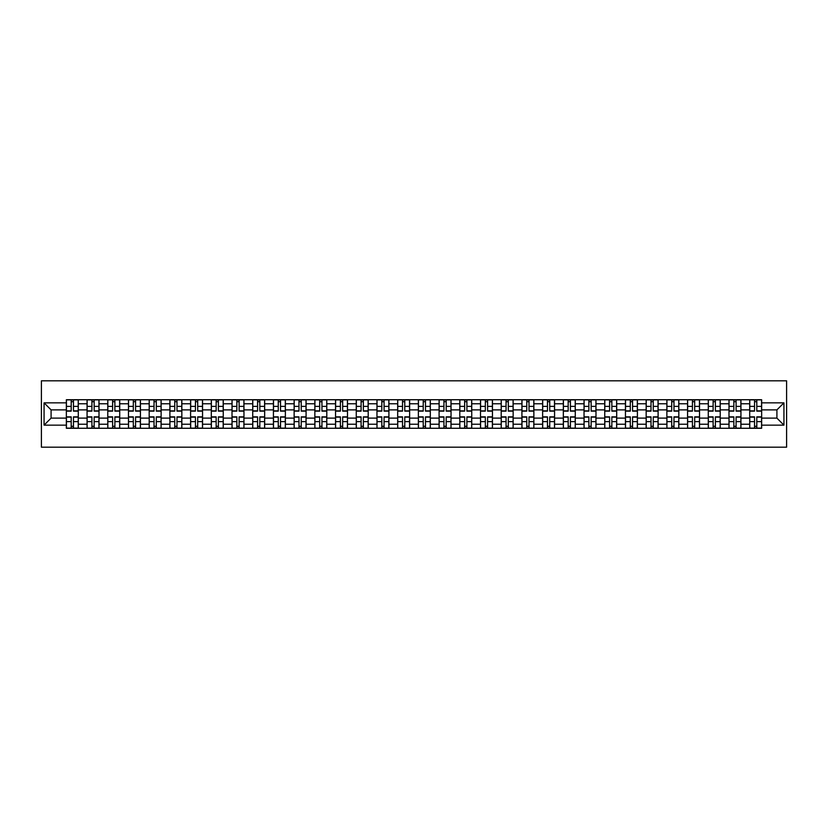 <?xml version="1.0" encoding="UTF-8"?>
<svg xmlns="http://www.w3.org/2000/svg" width="828" height="828" viewBox="0 0 828 828"><rect width="100%" height="100%" fill="white"/><g stroke="black" fill="none" stroke-linecap="round" stroke-linejoin="round"><path stroke-width="1.24" d="M41.4 447.182L786.6 447.182L786.6 380.818L41.4 380.818L41.4 447.182M87.064 428.273L87.064 403.774L78.298 403.774L78.298 428.273M78.298 403.774L78.298 399.727M87.064 403.774L87.064 399.727M99.008 399.727L99.008 428.273M107.775 428.273L107.775 399.727M119.718 399.727L119.718 428.273M128.475 428.273L128.475 399.727M140.429 399.727L140.429 428.273M149.185 428.273L149.185 399.727M161.129 399.727L161.129 428.273M169.895 428.273L169.895 399.727M181.839 399.727L181.839 428.273M190.595 428.273L190.595 399.727M202.549 399.727L202.549 428.273M211.306 428.273L211.306 399.727M223.249 399.727L223.249 428.273M232.016 428.273L232.016 399.727M243.96 399.727L243.96 428.273M252.726 428.273L252.726 399.727M264.67 399.727L264.67 428.273M273.426 428.273L273.426 399.727M285.37 399.727L285.37 428.273M294.137 428.273L294.137 399.727M306.081 399.727L306.081 428.273M314.847 428.273L314.847 399.727M326.791 399.727L326.791 428.273M335.547 428.273L335.547 399.727M347.501 399.727L347.501 428.273M356.257 428.273L356.257 399.727M368.201 399.727L368.201 428.273M376.968 428.273L376.968 399.727M388.912 399.727L388.912 428.273M397.678 428.273L397.678 399.727M409.622 399.727L409.622 428.273M418.378 428.273L418.378 399.727M430.322 399.727L430.322 428.273M439.088 428.273L439.088 399.727M451.032 399.727L451.032 428.273M459.799 428.273L459.799 399.727M471.743 399.727L471.743 428.273M480.499 428.273L480.499 399.727M492.453 399.727L492.453 428.273M501.209 428.273L501.209 399.727M513.153 399.727L513.153 428.273M521.919 428.273L521.919 399.727M533.863 399.727L533.863 428.273M542.63 428.273L542.63 399.727M554.574 399.727L554.574 428.273M563.33 428.273L563.33 399.727M575.274 399.727L575.274 428.273M584.04 428.273L584.04 399.727M595.984 399.727L595.984 428.273M604.75 428.273L604.75 399.727M616.694 399.727L616.694 428.273M625.45 428.273L625.45 399.727M637.405 399.727L637.405 428.273M646.161 428.273L646.161 399.727M658.105 399.727L658.105 428.273M666.871 428.273L666.871 399.727M678.815 399.727L678.815 428.273M687.571 428.273L687.571 399.727M699.525 399.727L699.525 428.273M708.282 428.273L708.282 399.727M720.225 399.727L720.225 428.273M728.992 428.273L728.992 399.727M740.936 399.727L740.936 428.273M749.702 428.273L749.702 399.727M749.702 418.119L740.936 418.119M728.992 418.119L720.225 418.119M708.282 418.119L699.525 418.119M687.571 418.119L678.815 418.119M666.871 418.119L658.105 418.119M646.161 418.119L637.405 418.119M625.45 418.119L616.694 418.119M604.75 418.119L595.984 418.119M584.04 418.119L575.274 418.119M563.33 418.119L554.574 418.119M542.63 418.119L533.863 418.119M521.919 418.119L513.153 418.119M501.209 418.119L492.453 418.119M480.499 418.119L471.743 418.119M459.799 418.119L451.032 418.119M439.088 418.119L430.322 418.119M418.378 418.119L409.622 418.119M397.678 418.119L388.912 418.119M376.968 418.119L368.201 418.119M356.257 418.119L347.501 418.119M335.547 418.119L326.791 418.119M314.847 418.119L306.081 418.119M294.137 418.119L285.37 418.119M273.426 418.119L264.67 418.119M252.726 418.119L243.96 418.119M232.016 418.119L223.249 418.119M211.306 418.119L202.549 418.119M190.595 418.119L181.839 418.119M169.895 418.119L161.129 418.119M149.185 418.119L140.429 418.119M128.475 418.119L119.718 418.119M107.775 418.119L99.008 418.119M87.064 418.119L78.298 418.119M749.702 409.881L740.936 409.881M728.992 409.881L720.225 409.881M708.282 409.881L699.525 409.881M687.571 409.881L678.815 409.881M666.871 409.881L658.105 409.881M646.161 409.881L637.405 409.881M625.45 409.881L616.694 409.881M604.75 409.881L595.984 409.881M584.04 409.881L575.274 409.881M563.33 409.881L554.574 409.881M542.63 409.881L533.863 409.881M521.919 409.881L513.153 409.881M501.209 409.881L492.453 409.881M480.499 409.881L471.743 409.881M459.799 409.881L451.032 409.881M439.088 409.881L430.322 409.881M418.378 409.881L409.622 409.881M397.678 409.881L388.912 409.881M376.968 409.881L368.201 409.881M356.257 409.881L347.501 409.881M335.547 409.881L326.791 409.881M314.847 409.881L306.081 409.881M294.137 409.881L285.37 409.881M273.426 409.881L264.67 409.881M252.726 409.881L243.96 409.881M232.016 409.881L223.249 409.881M211.306 409.881L202.549 409.881M190.595 409.881L181.839 409.881M169.895 409.881L161.129 409.881M149.185 409.881L140.429 409.881M128.475 409.881L119.718 409.881M107.775 409.881L99.008 409.881M87.064 409.881L78.298 409.881M51.088 418.119L66.354 418.119L66.354 409.881L51.088 409.881L51.088 418.119L44.06 425.147L44.06 402.853L66.354 402.853L66.354 409.881M761.646 409.881L761.646 418.119L776.912 418.119L776.912 409.881L761.646 409.881L761.646 399.727L66.354 399.727L66.354 402.853M761.646 402.853L783.94 402.853L783.94 425.147L761.646 425.147L761.646 418.119M66.354 418.119L66.354 428.273L761.646 428.273L761.646 425.147M66.354 425.147L44.06 425.147M73.454 426.275L71.198 426.275M71.198 401.725L73.454 401.725M94.164 426.275L91.908 426.275M91.908 401.725L94.164 401.725M114.875 426.275L112.618 426.275M112.618 401.725L114.875 401.725M135.575 426.275L133.318 426.275M133.318 401.725L135.575 401.725M156.285 426.275L154.029 426.275M154.029 401.725L156.285 401.725M176.995 426.275L174.739 426.275M174.739 401.725L176.995 401.725M197.706 426.275L195.449 426.275M195.449 401.725L197.706 401.725M218.406 426.275L216.149 426.275M216.149 401.725L218.406 401.725M239.116 426.275L236.86 426.275M236.86 401.725L239.116 401.725M259.826 426.275L257.57 426.275M257.57 401.725L259.826 401.725M280.526 426.275L278.27 426.275M278.27 401.725L280.526 401.725M301.237 426.275L298.98 426.275M298.98 401.725L301.237 401.725M321.947 426.275L319.691 426.275M319.691 401.725L321.947 401.725M342.657 426.275L340.391 426.275M340.391 401.725L342.657 401.725M363.357 426.275L361.101 426.275M361.101 401.725L363.357 401.725M384.068 426.275L381.811 426.275M381.811 401.725L384.068 401.725M404.778 426.275L402.522 426.275M402.522 401.725L404.778 401.725M425.478 426.275L423.222 426.275M423.222 401.725L425.478 401.725M446.188 426.275L443.932 426.275M443.932 401.725L446.188 401.725M466.899 426.275L464.643 426.275M464.643 401.725L466.899 401.725M487.609 426.275L485.343 426.275M485.343 401.725L487.609 401.725M508.309 426.275L506.053 426.275M506.053 401.725L508.309 401.725M529.02 426.275L526.763 426.275M526.763 401.725L529.02 401.725M549.73 426.275L547.474 426.275M547.474 401.725L549.73 401.725M570.43 426.275L568.174 426.275M568.174 401.725L570.43 401.725M591.14 426.275L588.884 426.275M588.884 401.725L591.14 401.725M611.851 426.275L609.594 426.275M609.594 401.725L611.851 401.725M632.551 426.275L630.294 426.275M630.294 401.725L632.551 401.725M653.261 426.275L651.005 426.275M651.005 401.725L653.261 401.725M673.971 426.275L671.715 426.275M671.715 401.725L673.971 401.725M694.682 426.275L692.425 426.275M692.425 401.725L694.682 401.725M715.382 426.275L713.125 426.275M713.125 401.725L715.382 401.725M736.092 426.275L733.836 426.275M733.836 401.725L736.092 401.725M756.802 426.275L754.546 426.275M754.546 401.725L756.802 401.725M44.06 402.853L51.088 409.881M776.912 418.119L783.94 425.147M776.912 409.881L783.94 402.853M73.454 411.143L73.454 399.862L78.236 399.862L78.236 411.143L73.454 411.143M71.198 401.59L73.454 401.59M71.198 399.862L66.426 399.862L66.426 411.143L71.198 411.143L71.198 399.862L73.454 399.862M71.198 416.857L71.198 428.138L66.426 428.138L66.426 416.857L71.198 416.857M73.454 426.41L71.198 426.41M73.454 428.138L78.236 428.138L78.236 416.857L73.454 416.857L73.454 428.138L71.198 428.138M94.164 411.143L94.164 399.862L98.946 399.862L98.946 411.143L94.164 411.143M91.908 401.59L94.164 401.59M91.908 399.862L87.126 399.862L87.126 411.143L91.908 411.143L91.908 399.862L94.164 399.862M114.875 411.143L114.875 399.862L119.646 399.862L119.646 411.143L114.875 411.143M112.618 401.59L114.875 401.59M112.618 399.862L107.837 399.862L107.837 411.143L112.618 411.143L112.618 399.862L114.875 399.862M91.908 416.857L91.908 428.138L87.126 428.138L87.126 416.857L91.908 416.857M94.164 426.41L91.908 426.41M94.164 428.138L98.946 428.138L98.946 416.857L94.164 416.857L94.164 428.138L91.908 428.138M112.618 416.857L112.618 428.138L107.837 428.138L107.837 416.857L112.618 416.857M114.875 426.41L112.618 426.41M114.875 428.138L119.646 428.138L119.646 416.857L114.875 416.857L114.875 428.138L112.618 428.138M135.575 411.143L135.575 399.862L140.356 399.862L140.356 411.143L135.575 411.143M133.318 401.59L135.575 401.59M133.318 399.862L128.547 399.862L128.547 411.143L133.318 411.143L133.318 399.862L135.575 399.862M156.285 411.143L156.285 399.862L161.067 399.862L161.067 411.143L156.285 411.143M154.029 401.59L156.285 401.59M154.029 399.862L149.247 399.862L149.247 411.143L154.029 411.143L154.029 399.862L156.285 399.862M176.995 411.143L176.995 399.862L181.777 399.862L181.777 411.143L176.995 411.143M174.739 401.59L176.995 401.59M174.739 399.862L169.957 399.862L169.957 411.143L174.739 411.143L174.739 399.862L176.995 399.862M133.318 416.857L133.318 428.138L128.547 428.138L128.547 416.857L133.318 416.857M135.575 426.41L133.318 426.41M135.575 428.138L140.356 428.138L140.356 416.857L135.575 416.857L135.575 428.138L133.318 428.138M154.029 416.857L154.029 428.138L149.247 428.138L149.247 416.857L154.029 416.857M156.285 426.41L154.029 426.41M156.285 428.138L161.067 428.138L161.067 416.857L156.285 416.857L156.285 428.138L154.029 428.138M174.739 416.857L174.739 428.138L169.957 428.138L169.957 416.857L174.739 416.857M176.995 426.41L174.739 426.41M176.995 428.138L181.777 428.138L181.777 416.857L176.995 416.857L176.995 428.138L174.739 428.138M197.706 411.143L197.706 399.862L202.477 399.862L202.477 411.143L197.706 411.143M195.449 401.59L197.706 401.59M195.449 399.862L190.668 399.862L190.668 411.143L195.449 411.143L195.449 399.862L197.706 399.862M195.449 416.857L195.449 428.138L190.668 428.138L190.668 416.857L195.449 416.857M197.706 426.41L195.449 426.41M197.706 428.138L202.477 428.138L202.477 416.857L197.706 416.857L197.706 428.138L195.449 428.138M218.406 411.143L218.406 399.862L223.187 399.862L223.187 411.143L218.406 411.143M216.149 401.59L218.406 401.59M216.149 399.862L211.378 399.862L211.378 411.143L216.149 411.143L216.149 399.862L218.406 399.862M216.149 416.857L216.149 428.138L211.378 428.138L211.378 416.857L216.149 416.857M218.406 426.41L216.149 426.41M218.406 428.138L223.187 428.138L223.187 416.857L218.406 416.857L218.406 428.138L216.149 428.138M239.116 411.143L239.116 399.862L243.898 399.862L243.898 411.143L239.116 411.143M236.86 401.59L239.116 401.59M236.86 399.862L232.078 399.862L232.078 411.143L236.86 411.143L236.86 399.862L239.116 399.862M236.86 416.857L236.86 428.138L232.078 428.138L232.078 416.857L236.86 416.857M239.116 426.41L236.86 426.41M239.116 428.138L243.898 428.138L243.898 416.857L239.116 416.857L239.116 428.138L236.86 428.138M259.826 411.143L259.826 399.862L264.598 399.862L264.598 411.143L259.826 411.143M257.57 401.59L259.826 401.59M257.57 399.862L252.788 399.862L252.788 411.143L257.57 411.143L257.57 399.862L259.826 399.862M257.57 416.857L257.57 428.138L252.788 428.138L252.788 416.857L257.57 416.857M259.826 426.41L257.57 426.41M259.826 428.138L264.598 428.138L264.598 416.857L259.826 416.857L259.826 428.138L257.57 428.138M280.526 411.143L280.526 399.862L285.308 399.862L285.308 411.143L280.526 411.143M278.27 401.59L280.526 401.59M278.27 399.862L273.499 399.862L273.499 411.143L278.27 411.143L278.27 399.862L280.526 399.862M278.27 416.857L278.27 428.138L273.499 428.138L273.499 416.857L278.27 416.857M280.526 426.41L278.27 426.41M280.526 428.138L285.308 428.138L285.308 416.857L280.526 416.857L280.526 428.138L278.27 428.138M301.237 411.143L301.237 399.862L306.018 399.862L306.018 411.143L301.237 411.143M298.98 401.59L301.237 401.59M298.98 399.862L294.199 399.862L294.199 411.143L298.98 411.143L298.98 399.862L301.237 399.862M298.98 416.857L298.98 428.138L294.199 428.138L294.199 416.857L298.98 416.857M301.237 426.41L298.98 426.41M301.237 428.138L306.018 428.138L306.018 416.857L301.237 416.857L301.237 428.138L298.98 428.138M321.947 411.143L321.947 399.862L326.729 399.862L326.729 411.143L321.947 411.143M319.691 401.59L321.947 401.59M319.691 399.862L314.909 399.862L314.909 411.143L319.691 411.143L319.691 399.862L321.947 399.862M319.691 416.857L319.691 428.138L314.909 428.138L314.909 416.857L319.691 416.857M321.947 426.41L319.691 426.41M321.947 428.138L326.729 428.138L326.729 416.857L321.947 416.857L321.947 428.138L319.691 428.138M342.657 411.143L342.657 399.862L347.429 399.862L347.429 411.143L342.657 411.143M340.391 401.59L342.657 401.59M340.391 399.862L335.619 399.862L335.619 411.143L340.391 411.143L340.391 399.862L342.657 399.862M340.391 416.857L340.391 428.138L335.619 428.138L335.619 416.857L340.391 416.857M342.657 426.41L340.391 426.41M342.657 428.138L347.429 428.138L347.429 416.857L342.657 416.857L342.657 428.138L340.391 428.138M363.357 411.143L363.357 399.862L368.139 399.862L368.139 411.143L363.357 411.143M361.101 401.59L363.357 401.59M361.101 399.862L356.33 399.862L356.33 411.143L361.101 411.143L361.101 399.862L363.357 399.862M361.101 416.857L361.101 428.138L356.33 428.138L356.33 416.857L361.101 416.857M363.357 426.41L361.101 426.41M363.357 428.138L368.139 428.138L368.139 416.857L363.357 416.857L363.357 428.138L361.101 428.138M384.068 411.143L384.068 399.862L388.849 399.862L388.849 411.143L384.068 411.143M381.811 401.59L384.068 401.59M381.811 399.862L377.03 399.862L377.03 411.143L381.811 411.143L381.811 399.862L384.068 399.862M381.811 416.857L381.811 428.138L377.03 428.138L377.03 416.857L381.811 416.857M384.068 426.41L381.811 426.41M384.068 428.138L388.849 428.138L388.849 416.857L384.068 416.857L384.068 428.138L381.811 428.138M404.778 411.143L404.778 399.862L409.549 399.862L409.549 411.143L404.778 411.143M402.522 401.59L404.778 401.59M402.522 399.862L397.74 399.862L397.74 411.143L402.522 411.143L402.522 399.862L404.778 399.862M402.522 416.857L402.522 428.138L397.74 428.138L397.74 416.857L402.522 416.857M404.778 426.41L402.522 426.41M404.778 428.138L409.549 428.138L409.549 416.857L404.778 416.857L404.778 428.138L402.522 428.138M425.478 411.143L425.478 399.862L430.26 399.862L430.26 411.143L425.478 411.143M423.222 401.59L425.478 401.59M423.222 399.862L418.45 399.862L418.45 411.143L423.222 411.143L423.222 399.862L425.478 399.862M423.222 416.857L423.222 428.138L418.45 428.138L418.45 416.857L423.222 416.857M425.478 426.41L423.222 426.41M425.478 428.138L430.26 428.138L430.26 416.857L425.478 416.857L425.478 428.138L423.222 428.138M446.188 411.143L446.188 399.862L450.97 399.862L450.97 411.143L446.188 411.143M443.932 401.59L446.188 401.59M443.932 399.862L439.15 399.862L439.15 411.143L443.932 411.143L443.932 399.862L446.188 399.862M443.932 416.857L443.932 428.138L439.15 428.138L439.15 416.857L443.932 416.857M446.188 426.41L443.932 426.41M446.188 428.138L450.97 428.138L450.97 416.857L446.188 416.857L446.188 428.138L443.932 428.138M466.899 411.143L466.899 399.862L471.67 399.862L471.67 411.143L466.899 411.143M464.643 401.59L466.899 401.59M464.643 399.862L459.861 399.862L459.861 411.143L464.643 411.143L464.643 399.862L466.899 399.862M464.643 416.857L464.643 428.138L459.861 428.138L459.861 416.857L464.643 416.857M466.899 426.41L464.643 426.41M466.899 428.138L471.67 428.138L471.67 416.857L466.899 416.857L466.899 428.138L464.643 428.138M487.609 411.143L487.609 399.862L492.381 399.862L492.381 411.143L487.609 411.143M485.343 401.59L487.609 401.59M485.343 399.862L480.571 399.862L480.571 411.143L485.343 411.143L485.343 399.862L487.609 399.862M485.343 416.857L485.343 428.138L480.571 428.138L480.571 416.857L485.343 416.857M487.609 426.41L485.343 426.41M487.609 428.138L492.381 428.138L492.381 416.857L487.609 416.857L487.609 428.138L485.343 428.138M508.309 411.143L508.309 399.862L513.091 399.862L513.091 411.143L508.309 411.143M506.053 401.59L508.309 401.59M506.053 399.862L501.271 399.862L501.271 411.143L506.053 411.143L506.053 399.862L508.309 399.862M506.053 416.857L506.053 428.138L501.271 428.138L501.271 416.857L506.053 416.857M508.309 426.41L506.053 426.41M508.309 428.138L513.091 428.138L513.091 416.857L508.309 416.857L508.309 428.138L506.053 428.138M529.02 411.143L529.02 399.862L533.801 399.862L533.801 411.143L529.02 411.143M526.763 401.59L529.02 401.59M526.763 399.862L521.982 399.862L521.982 411.143L526.763 411.143L526.763 399.862L529.02 399.862M526.763 416.857L526.763 428.138L521.982 428.138L521.982 416.857L526.763 416.857M529.02 426.41L526.763 426.41M529.02 428.138L533.801 428.138L533.801 416.857L529.02 416.857L529.02 428.138L526.763 428.138M549.73 411.143L549.73 399.862L554.501 399.862L554.501 411.143L549.73 411.143M547.474 401.59L549.73 401.59M547.474 399.862L542.692 399.862L542.692 411.143L547.474 411.143L547.474 399.862L549.73 399.862M547.474 416.857L547.474 428.138L542.692 428.138L542.692 416.857L547.474 416.857M549.73 426.41L547.474 426.41M549.73 428.138L554.501 428.138L554.501 416.857L549.73 416.857L549.73 428.138L547.474 428.138M570.43 411.143L570.43 399.862L575.212 399.862L575.212 411.143L570.43 411.143M568.174 401.59L570.43 401.59M568.174 399.862L563.402 399.862L563.402 411.143L568.174 411.143L568.174 399.862L570.43 399.862M568.174 416.857L568.174 428.138L563.402 428.138L563.402 416.857L568.174 416.857M570.43 426.41L568.174 426.41M570.43 428.138L575.212 428.138L575.212 416.857L570.43 416.857L570.43 428.138L568.174 428.138M591.14 411.143L591.14 399.862L595.922 399.862L595.922 411.143L591.14 411.143M588.884 401.59L591.14 401.59M588.884 399.862L584.102 399.862L584.102 411.143L588.884 411.143L588.884 399.862L591.14 399.862M588.884 416.857L588.884 428.138L584.102 428.138L584.102 416.857L588.884 416.857M591.14 426.41L588.884 426.41M591.14 428.138L595.922 428.138L595.922 416.857L591.14 416.857L591.14 428.138L588.884 428.138M611.851 411.143L611.851 399.862L616.622 399.862L616.622 411.143L611.851 411.143M609.594 401.59L611.851 401.59M609.594 399.862L604.813 399.862L604.813 411.143L609.594 411.143L609.594 399.862L611.851 399.862M609.594 416.857L609.594 428.138L604.813 428.138L604.813 416.857L609.594 416.857M611.851 426.41L609.594 426.41M611.851 428.138L616.622 428.138L616.622 416.857L611.851 416.857L611.851 428.138L609.594 428.138M632.551 411.143L632.551 399.862L637.332 399.862L637.332 411.143L632.551 411.143M630.294 401.59L632.551 401.59M630.294 399.862L625.523 399.862L625.523 411.143L630.294 411.143L630.294 399.862L632.551 399.862M630.294 416.857L630.294 428.138L625.523 428.138L625.523 416.857L630.294 416.857M632.551 426.41L630.294 426.41M632.551 428.138L637.332 428.138L637.332 416.857L632.551 416.857L632.551 428.138L630.294 428.138M653.261 411.143L653.261 399.862L658.043 399.862L658.043 411.143L653.261 411.143M651.005 401.59L653.261 401.59M651.005 399.862L646.223 399.862L646.223 411.143L651.005 411.143L651.005 399.862L653.261 399.862M651.005 416.857L651.005 428.138L646.223 428.138L646.223 416.857L651.005 416.857M653.261 426.41L651.005 426.41M653.261 428.138L658.043 428.138L658.043 416.857L653.261 416.857L653.261 428.138L651.005 428.138M673.971 411.143L673.971 399.862L678.753 399.862L678.753 411.143L673.971 411.143M671.715 401.59L673.971 401.59M671.715 399.862L666.933 399.862L666.933 411.143L671.715 411.143L671.715 399.862L673.971 399.862M671.715 416.857L671.715 428.138L666.933 428.138L666.933 416.857L671.715 416.857M673.971 426.41L671.715 426.41M673.971 428.138L678.753 428.138L678.753 416.857L673.971 416.857L673.971 428.138L671.715 428.138M694.682 411.143L694.682 399.862L699.453 399.862L699.453 411.143L694.682 411.143M692.425 401.59L694.682 401.59M692.425 399.862L687.644 399.862L687.644 411.143L692.425 411.143L692.425 399.862L694.682 399.862M692.425 416.857L692.425 428.138L687.644 428.138L687.644 416.857L692.425 416.857M694.682 426.41L692.425 426.41M694.682 428.138L699.453 428.138L699.453 416.857L694.682 416.857L694.682 428.138L692.425 428.138M715.382 411.143L715.382 399.862L720.163 399.862L720.163 411.143L715.382 411.143M713.125 401.59L715.382 401.59M713.125 399.862L708.354 399.862L708.354 411.143L713.125 411.143L713.125 399.862L715.382 399.862M713.125 416.857L713.125 428.138L708.354 428.138L708.354 416.857L713.125 416.857M715.382 426.41L713.125 426.41M715.382 428.138L720.163 428.138L720.163 416.857L715.382 416.857L715.382 428.138L713.125 428.138M736.092 411.143L736.092 399.862L740.874 399.862L740.874 411.143L736.092 411.143M733.836 401.59L736.092 401.59M733.836 399.862L729.054 399.862L729.054 411.143L733.836 411.143L733.836 399.862L736.092 399.862M733.836 416.857L733.836 428.138L729.054 428.138L729.054 416.857L733.836 416.857M736.092 426.41L733.836 426.41M736.092 428.138L740.874 428.138L740.874 416.857L736.092 416.857L736.092 428.138L733.836 428.138M756.802 411.143L756.802 399.862L761.574 399.862L761.574 411.143L756.802 411.143M754.546 401.59L756.802 401.59M754.546 399.862L749.764 399.862L749.764 411.143L754.546 411.143L754.546 399.862L756.802 399.862M754.546 416.857L754.546 428.138L749.764 428.138L749.764 416.857L754.546 416.857M756.802 426.41L754.546 426.41M756.802 428.138L761.574 428.138L761.574 416.857L756.802 416.857L756.802 428.138L754.546 428.138M728.992 403.774L720.225 403.774M708.282 403.774L699.525 403.774M687.571 403.774L678.815 403.774M666.871 403.774L658.105 403.774M646.161 403.774L637.405 403.774M625.45 403.774L616.694 403.774M604.75 403.774L595.984 403.774M584.04 403.774L575.274 403.774M563.33 403.774L554.574 403.774M542.63 403.774L533.863 403.774M521.919 403.774L513.153 403.774M501.209 403.774L492.453 403.774M480.499 403.774L471.743 403.774M459.799 403.774L451.032 403.774M439.088 403.774L430.322 403.774M418.378 403.774L409.622 403.774M397.678 403.774L388.912 403.774M376.968 403.774L368.201 403.774M356.257 403.774L347.501 403.774M335.547 403.774L326.791 403.774M314.847 403.774L306.081 403.774M294.137 403.774L285.37 403.774M273.426 403.774L264.67 403.774M252.726 403.774L243.96 403.774M232.016 403.774L223.249 403.774M211.306 403.774L202.549 403.774M190.595 403.774L181.839 403.774M169.895 403.774L161.129 403.774M149.185 403.774L140.429 403.774M128.475 403.774L119.718 403.774M107.775 403.774L99.008 403.774M749.702 403.774L740.936 403.774M728.992 424.226L720.225 424.226M708.282 424.226L699.525 424.226M687.571 424.226L678.815 424.226M666.871 424.226L658.105 424.226M646.161 424.226L637.405 424.226M625.45 424.226L616.694 424.226M604.75 424.226L595.984 424.226M584.04 424.226L575.274 424.226M563.33 424.226L554.574 424.226M542.63 424.226L533.863 424.226M521.919 424.226L513.153 424.226M501.209 424.226L492.453 424.226M480.499 424.226L471.743 424.226M459.799 424.226L451.032 424.226M439.088 424.226L430.322 424.226M418.378 424.226L409.622 424.226M397.678 424.226L388.912 424.226M376.968 424.226L368.201 424.226M356.257 424.226L347.501 424.226M335.547 424.226L326.791 424.226M314.847 424.226L306.081 424.226M294.137 424.226L285.37 424.226M273.426 424.226L264.67 424.226M252.726 424.226L243.96 424.226M232.016 424.226L223.249 424.226M211.306 424.226L202.549 424.226M190.595 424.226L181.839 424.226M169.895 424.226L161.129 424.226M149.185 424.226L140.429 424.226M128.475 424.226L119.718 424.226M107.775 424.226L99.008 424.226M87.064 424.226L78.298 424.226M749.702 424.226L740.936 424.226M73.454 410.864L78.236 410.864M73.454 406.382L78.236 406.382M66.426 410.864L71.198 410.864M66.426 406.382L71.198 406.382M71.198 417.136L66.426 417.136M71.198 421.618L66.426 421.618M78.236 417.136L73.454 417.136M78.236 421.618L73.454 421.618M94.164 410.864L98.946 410.864M94.164 406.382L98.946 406.382M87.126 410.864L91.908 410.864M87.126 406.382L91.908 406.382M114.875 410.864L119.646 410.864M114.875 406.382L119.646 406.382M107.837 410.864L112.618 410.864M107.837 406.382L112.618 406.382M91.908 417.136L87.126 417.136M91.908 421.618L87.126 421.618M98.946 417.136L94.164 417.136M98.946 421.618L94.164 421.618M112.618 417.136L107.837 417.136M112.618 421.618L107.837 421.618M119.646 417.136L114.875 417.136M119.646 421.618L114.875 421.618M135.575 410.864L140.356 410.864M135.575 406.382L140.356 406.382M128.547 410.864L133.318 410.864M128.547 406.382L133.318 406.382M156.285 410.864L161.067 410.864M156.285 406.382L161.067 406.382M149.247 410.864L154.029 410.864M149.247 406.382L154.029 406.382M176.995 410.864L181.777 410.864M176.995 406.382L181.777 406.382M169.957 410.864L174.739 410.864M169.957 406.382L174.739 406.382M133.318 417.136L128.547 417.136M133.318 421.618L128.547 421.618M140.356 417.136L135.575 417.136M140.356 421.618L135.575 421.618M154.029 417.136L149.247 417.136M154.029 421.618L149.247 421.618M161.067 417.136L156.285 417.136M161.067 421.618L156.285 421.618M174.739 417.136L169.957 417.136M174.739 421.618L169.957 421.618M181.777 417.136L176.995 417.136M181.777 421.618L176.995 421.618M197.706 410.864L202.477 410.864M197.706 406.382L202.477 406.382M190.668 410.864L195.449 410.864M190.668 406.382L195.449 406.382M195.449 417.136L190.668 417.136M195.449 421.618L190.668 421.618M202.477 417.136L197.706 417.136M202.477 421.618L197.706 421.618M218.406 410.864L223.187 410.864M218.406 406.382L223.187 406.382M211.378 410.864L216.149 410.864M211.378 406.382L216.149 406.382M216.149 417.136L211.378 417.136M216.149 421.618L211.378 421.618M223.187 417.136L218.406 417.136M223.187 421.618L218.406 421.618M239.116 410.864L243.898 410.864M239.116 406.382L243.898 406.382M232.078 410.864L236.86 410.864M232.078 406.382L236.86 406.382M236.86 417.136L232.078 417.136M236.86 421.618L232.078 421.618M243.898 417.136L239.116 417.136M243.898 421.618L239.116 421.618M259.826 410.864L264.598 410.864M259.826 406.382L264.598 406.382M252.788 410.864L257.57 410.864M252.788 406.382L257.57 406.382M257.57 417.136L252.788 417.136M257.57 421.618L252.788 421.618M264.598 417.136L259.826 417.136M264.598 421.618L259.826 421.618M280.526 410.864L285.308 410.864M280.526 406.382L285.308 406.382M273.499 410.864L278.27 410.864M273.499 406.382L278.27 406.382M278.27 417.136L273.499 417.136M278.27 421.618L273.499 421.618M285.308 417.136L280.526 417.136M285.308 421.618L280.526 421.618M301.237 410.864L306.018 410.864M301.237 406.382L306.018 406.382M294.199 410.864L298.98 410.864M294.199 406.382L298.98 406.382M298.98 417.136L294.199 417.136M298.98 421.618L294.199 421.618M306.018 417.136L301.237 417.136M306.018 421.618L301.237 421.618M321.947 410.864L326.729 410.864M321.947 406.382L326.729 406.382M314.909 410.864L319.691 410.864M314.909 406.382L319.691 406.382M319.691 417.136L314.909 417.136M319.691 421.618L314.909 421.618M326.729 417.136L321.947 417.136M326.729 421.618L321.947 421.618M342.657 410.864L347.429 410.864M342.657 406.382L347.429 406.382M335.619 410.864L340.391 410.864M335.619 406.382L340.391 406.382M340.391 417.136L335.619 417.136M340.391 421.618L335.619 421.618M347.429 417.136L342.657 417.136M347.429 421.618L342.657 421.618M363.357 410.864L368.139 410.864M363.357 406.382L368.139 406.382M356.33 410.864L361.101 410.864M356.33 406.382L361.101 406.382M361.101 417.136L356.33 417.136M361.101 421.618L356.33 421.618M368.139 417.136L363.357 417.136M368.139 421.618L363.357 421.618M384.068 410.864L388.849 410.864M384.068 406.382L388.849 406.382M377.03 410.864L381.811 410.864M377.03 406.382L381.811 406.382M381.811 417.136L377.03 417.136M381.811 421.618L377.03 421.618M388.849 417.136L384.068 417.136M388.849 421.618L384.068 421.618M404.778 410.864L409.549 410.864M404.778 406.382L409.549 406.382M397.74 410.864L402.522 410.864M397.74 406.382L402.522 406.382M402.522 417.136L397.74 417.136M402.522 421.618L397.74 421.618M409.549 417.136L404.778 417.136M409.549 421.618L404.778 421.618M425.478 410.864L430.26 410.864M425.478 406.382L430.26 406.382M418.45 410.864L423.222 410.864M418.45 406.382L423.222 406.382M423.222 417.136L418.45 417.136M423.222 421.618L418.45 421.618M430.26 417.136L425.478 417.136M430.26 421.618L425.478 421.618M446.188 410.864L450.97 410.864M446.188 406.382L450.97 406.382M439.15 410.864L443.932 410.864M439.15 406.382L443.932 406.382M443.932 417.136L439.15 417.136M443.932 421.618L439.15 421.618M450.97 417.136L446.188 417.136M450.97 421.618L446.188 421.618M466.899 410.864L471.67 410.864M466.899 406.382L471.67 406.382M459.861 410.864L464.643 410.864M459.861 406.382L464.643 406.382M464.643 417.136L459.861 417.136M464.643 421.618L459.861 421.618M471.67 417.136L466.899 417.136M471.67 421.618L466.899 421.618M487.609 410.864L492.381 410.864M487.609 406.382L492.381 406.382M480.571 410.864L485.343 410.864M480.571 406.382L485.343 406.382M485.343 417.136L480.571 417.136M485.343 421.618L480.571 421.618M492.381 417.136L487.609 417.136M492.381 421.618L487.609 421.618M508.309 410.864L513.091 410.864M508.309 406.382L513.091 406.382M501.271 410.864L506.053 410.864M501.271 406.382L506.053 406.382M506.053 417.136L501.271 417.136M506.053 421.618L501.271 421.618M513.091 417.136L508.309 417.136M513.091 421.618L508.309 421.618M529.02 410.864L533.801 410.864M529.02 406.382L533.801 406.382M521.982 410.864L526.763 410.864M521.982 406.382L526.763 406.382M526.763 417.136L521.982 417.136M526.763 421.618L521.982 421.618M533.801 417.136L529.02 417.136M533.801 421.618L529.02 421.618M549.73 410.864L554.501 410.864M549.73 406.382L554.501 406.382M542.692 410.864L547.474 410.864M542.692 406.382L547.474 406.382M547.474 417.136L542.692 417.136M547.474 421.618L542.692 421.618M554.501 417.136L549.73 417.136M554.501 421.618L549.73 421.618M570.43 410.864L575.212 410.864M570.43 406.382L575.212 406.382M563.402 410.864L568.174 410.864M563.402 406.382L568.174 406.382M568.174 417.136L563.402 417.136M568.174 421.618L563.402 421.618M575.212 417.136L570.43 417.136M575.212 421.618L570.43 421.618M591.14 410.864L595.922 410.864M591.14 406.382L595.922 406.382M584.102 410.864L588.884 410.864M584.102 406.382L588.884 406.382M588.884 417.136L584.102 417.136M588.884 421.618L584.102 421.618M595.922 417.136L591.14 417.136M595.922 421.618L591.14 421.618M611.851 410.864L616.622 410.864M611.851 406.382L616.622 406.382M604.813 410.864L609.594 410.864M604.813 406.382L609.594 406.382M609.594 417.136L604.813 417.136M609.594 421.618L604.813 421.618M616.622 417.136L611.851 417.136M616.622 421.618L611.851 421.618M632.551 410.864L637.332 410.864M632.551 406.382L637.332 406.382M625.523 410.864L630.294 410.864M625.523 406.382L630.294 406.382M630.294 417.136L625.523 417.136M630.294 421.618L625.523 421.618M637.332 417.136L632.551 417.136M637.332 421.618L632.551 421.618M653.261 410.864L658.043 410.864M653.261 406.382L658.043 406.382M646.223 410.864L651.005 410.864M646.223 406.382L651.005 406.382M651.005 417.136L646.223 417.136M651.005 421.618L646.223 421.618M658.043 417.136L653.261 417.136M658.043 421.618L653.261 421.618M673.971 410.864L678.753 410.864M673.971 406.382L678.753 406.382M666.933 410.864L671.715 410.864M666.933 406.382L671.715 406.382M671.715 417.136L666.933 417.136M671.715 421.618L666.933 421.618M678.753 417.136L673.971 417.136M678.753 421.618L673.971 421.618M694.682 410.864L699.453 410.864M694.682 406.382L699.453 406.382M687.644 410.864L692.425 410.864M687.644 406.382L692.425 406.382M692.425 417.136L687.644 417.136M692.425 421.618L687.644 421.618M699.453 417.136L694.682 417.136M699.453 421.618L694.682 421.618M715.382 410.864L720.163 410.864M715.382 406.382L720.163 406.382M708.354 410.864L713.125 410.864M708.354 406.382L713.125 406.382M713.125 417.136L708.354 417.136M713.125 421.618L708.354 421.618M720.163 417.136L715.382 417.136M720.163 421.618L715.382 421.618M736.092 410.864L740.874 410.864M736.092 406.382L740.874 406.382M729.054 410.864L733.836 410.864M729.054 406.382L733.836 406.382M733.836 417.136L729.054 417.136M733.836 421.618L729.054 421.618M740.874 417.136L736.092 417.136M740.874 421.618L736.092 421.618M756.802 410.864L761.574 410.864M756.802 406.382L761.574 406.382M749.764 410.864L754.546 410.864M749.764 406.382L754.546 406.382M754.546 417.136L749.764 417.136M754.546 421.618L749.764 421.618M761.574 417.136L756.802 417.136M761.574 421.618L756.802 421.618"/></g></svg>
